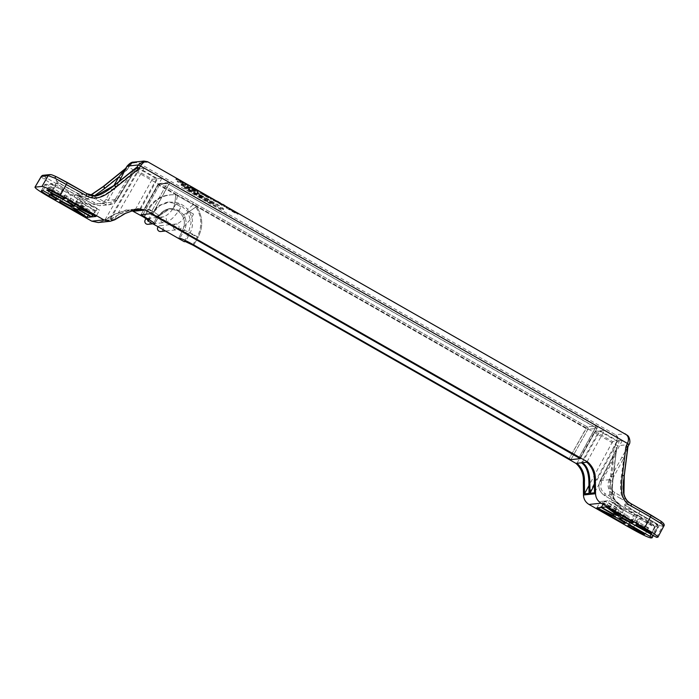 <?xml version="1.0" encoding="UTF-8"?>
<svg xmlns="http://www.w3.org/2000/svg" width="699" height="699" viewBox="0 0 699 699"><rect width="100%" height="100%" fill="white"/><g stroke="black" fill="none" stroke-linecap="round" stroke-linejoin="round"><path stroke-width="0.52" stroke-dasharray="3.5 2.62" d="M172.819 208.564L170.172 208.599L159.005 215.965A13.91 0.926 -150.8 0 0 159.145 215.921A13.91 0.926 -150.8 0 0 148.887 209.132C155.099 199.11 164.055 194.296 175.764 194.706L196.498 206.52C202.893 216.428 203.444 226.651 198.149 237.197L193.806 244.956L198.149 237.197A13.91 0.926 29.2 0 0 184.265 230.364C186.991 224.956 186.72 219.704 183.453 214.628L178.83 210.408L172.819 208.564A13.91 1.879 -85.4 0 0 175.764 194.706L196.498 206.52C202.893 216.428 203.444 226.651 198.149 237.197A13.91 0.926 29.2 0 0 184.265 230.364C186.991 224.956 186.72 219.704 183.453 214.628A13.91 1.101 -35.4 0 0 196.498 206.52A13.91 1.101 -35.4 0 1 183.453 214.628L178.83 210.408L172.819 208.564L170.172 208.599L159.005 215.965A13.91 0.926 -150.8 0 0 159.145 215.921A13.91 0.926 -150.8 0 0 148.887 209.132C155.099 199.11 164.055 194.296 175.764 194.706L159.293 185.322L142.334 215.633L159.293 185.322L157.939 184.431L159.293 185.322L160.421 183.732L587.169 426.862L596.326 425.909L169.577 182.771L160.421 183.732A1.826 1.809 84 0 0 157.957 184.422L141.006 214.715L157.957 184.422L141.006 214.715L157.957 184.422L167.113 183.47L150.355 213.728L167.113 183.47A1.826 1.809 -96 0 1 169.577 182.771L160.421 183.732L159.293 185.322L175.764 194.706A13.91 1.879 -85.4 0 1 172.819 208.564M148.092 219.897L151.534 212.915L158.533 205.585L168.075 202.194L179.398 204.152L187.917 211.753L191.115 222.693L188.171 233.789L182.483 230.548L178.595 238.455L182.483 230.548C186.179 222.378 184.457 215.72 177.31 210.565L168.625 208.756L157.223 216.157L151.534 212.915L153.212 212.741L160.019 205.419L169.376 202.063L175.344 202.299C180.097 203.217 184.073 205.48 187.297 209.106C193.3 216.707 194.147 224.877 189.84 233.615L185.384 241.583M627.955 446.6L609.345 479.697L611.485 480.798L623.761 458.142L627.693 447.412M609.345 479.697C607.221 484.215 607.711 488.418 610.821 492.297L613.547 494.499L604.443 495.442C599.139 491.65 597.706 486.722 600.153 480.659L609.345 479.697M660.302 520.807C662.495 522.371 663.307 523.193 662.731 523.298L661.63 523.411L640.031 511.109A15.946 1.337 -150.9 0 0 623.98 503.507A15.946 1.337 -150.9 0 0 635.443 511.581L657.043 523.892A2.193 2.176 -96 0 1 657.89 526.854L657.899 526.845A2.193 2.176 79.7 0 0 657.043 523.892L650.236 521.856L639.734 516.334L638.379 518.247L650.315 524.512L657.89 526.854L653.189 535.696M629.834 522.424L634.474 514.045A13.019 1.092 29.1 0 1 624.967 507.526A13.019 1.092 29.1 0 1 625.116 507.457A13.019 1.092 29.1 0 1 638.213 513.651L659.192 525.604L663.788 526.137M118.909 181.618L108.196 200.377L100.001 205.724L93.535 204.361L75.938 194.776L84.299 197.135L90.311 195.318L84.299 197.135L75.44 194.829L46.789 178.053C44.596 176.498 43.784 175.667 44.36 175.563L51.141 174.855L56.846 177.004M41.416 176.366C40.769 176.471 41.695 177.406 44.186 179.18L54.574 185.628L48.301 196.393M86.851 193.64L95.894 199.556L105.907 204.632L109.105 204.772L117.406 199.416L115.807 198.385C113.596 201.714 110.529 203.103 106.615 202.561L105.907 204.632M576.972 463.262L594.805 431.388L612.595 441.523L616.955 441.069L599.165 430.933L581.428 462.799M616.955 441.069L589.03 493.354M582.381 462.694L600.118 430.829L617.907 440.964L594.386 485.01M138.848 168.669L134.479 169.123L152.268 179.259L156.637 178.804L138.848 168.669L109.131 219.94L119.966 213.938L110.075 219.835L139.791 168.573L157.581 178.708L140.752 208.94M156.637 178.804L138.9 210.67M134.575 209.42L131.491 209.464L119.013 214.034M135.09 209.289L132.443 209.368L119.966 213.938M109.131 219.94L104.614 220.412L114.531 214.506L127.035 209.927L132.067 210.198M134.479 169.123L104.614 220.412M135.353 209.508L152.268 179.259M594.805 431.388L599.165 430.933M612.595 441.523L588.942 485.587M43.041 190.556L46.588 184.187L51.394 186.921A19.397 1.625 -150.9 0 0 60.979 193.011L58.751 193.239L52.906 189.91L50.136 194.881M46.588 184.187L44.893 184.405L41.346 190.783M41.468 190.722L45.016 184.353C44.605 184.763 47.235 186.624 52.906 189.91M47.847 193.291L51.394 186.921M57.432 199.381L60.979 193.011M46.728 190.172L50.276 183.802L51.857 183.636L48.31 190.006M91.176 216.97L94.723 210.6L90.555 211.037L77.126 201.513A19.397 1.625 -150.9 0 0 82.071 203.392L94.723 210.6M88.196 215.275L90.555 211.037M77.065 207.524L80.612 201.155L99.581 210.093L96.034 216.463M79.712 208.774L82.753 203.313A19.397 1.625 -150.9 0 0 80.612 201.155M82.753 203.313L95.413 210.53L99.581 210.093M599.244 509.571L602.791 503.201L627.134 517.068L624.207 522.336M617.767 518.309L621.315 511.93A20.131 1.686 -150.9 0 0 629.257 516.849L627.134 517.068M625.71 523.219L629.257 516.849M602.791 503.201L621.315 511.93M622.494 509.833A20.131 1.686 -150.9 0 0 617.287 507.858L605.264 501.008L609.432 500.571L622.494 509.833L618.947 516.203M614.421 512.996L617.287 507.858M601.717 507.387L605.264 501.008M605.884 506.95L609.432 500.571M637.698 524.739L641.245 518.37L647.091 521.699L643.543 528.068M635.592 524.958L639.139 518.588L654.456 527.308L651.241 533.084M623.132 516.447L625.911 511.458A20.131 1.686 -150.9 0 1 635.015 516.246L637.139 516.028L612.796 502.153L625.911 511.458M632.071 521.533L635.015 516.246M654.456 527.308L655.103 527.203L651.555 533.573M651.538 533.442L654.98 527.256C655.382 526.836 652.752 524.984 647.091 521.699M639.139 518.588L641.245 518.37M648.663 527.92L633.346 519.191L631.241 519.409L637.086 522.738C642.931 526.006 646.61 527.754 648.13 527.972L648.663 527.92L645.116 534.289M65.208 198.568L68.755 192.199L66.519 192.435A19.397 1.625 -150.9 0 0 55.081 186.537L50.276 183.802M68.755 192.199L62.91 188.87C57.065 185.602 53.377 183.854 51.857 183.636M69.306 200.91L72.853 194.54L97.205 208.407L93.657 214.776M52.303 191.526L55.081 186.537M63.609 197.66L66.519 192.435M92.923 214.995L95.413 210.53M75.396 204.379L78.157 199.425A19.397 1.625 -150.9 0 0 70.625 194.768L72.853 194.54M78.157 199.425L97.205 208.407M78.524 209.761L82.071 203.392M73.578 207.891L77.126 201.513M55.85 198.446L58.751 193.239M65.086 195.344A19.397 1.625 -150.9 0 0 73.71 199.888L87.2 209.447L62.849 195.58L65.086 195.344L61.538 201.723M70.162 206.266L73.71 199.888M601.035 507.457L604.583 501.078L616.605 507.928L613.058 514.298L616.605 507.928A20.131 1.686 -150.9 0 0 618.86 510.209L615.312 516.587M604.583 501.078L600.415 501.515L618.86 510.209M199.503 194.803L217.144 204.982L223.357 209.665L223.435 208.547C224.702 209.508 223.619 209.272 220.194 207.821L207.533 201.05L207.175 201.688L184.344 188.145L212.155 203.662C213.824 204.431 214.2 204.423 213.282 203.636L180.945 185.174L199.503 194.803L199.853 194.165L200.63 194.96L200.272 195.598M207.533 201.05L184.693 187.507L212.513 203.033C214.174 203.793 214.549 203.785 213.632 202.998L214.165 203.566L213.815 204.204L213.282 203.636L213.632 202.998L208.092 199.591L201.854 196.236L201.495 196.873M200.63 194.96L217.503 204.344L223.435 208.547L223.077 209.184C224.344 210.146 223.261 209.901 219.835 208.459L207.175 201.688M197.127 192.33L198.367 193.623L177.135 181.574L197.127 192.33L197.476 191.692L198.726 192.985L177.485 180.936L177.135 181.574M213.981 200.089L212.994 200.211L225.235 206.502L223.829 206.651L217.852 202.631L210.058 198.804L211.465 198.656L213.981 200.089L214.209 199.669M209.997 197.826L202.885 193.999L208.94 197.599L202.142 194.069L208.442 197.887L199.232 192.636L200.639 192.487L209.997 197.826L210.233 197.406M238.027 213.073L235.554 212.47L226.179 206.817L225.821 207.454L237.669 213.711L236.62 213.815L233.16 211.98L225.952 207.743L226.179 206.817L227.358 206.991M237.957 213.195L237.8 213.99L238.158 213.352M182.78 183.26L175.746 179.25L177.144 179.101L186.423 184.929L182.78 183.26L183.129 182.622L176.096 178.612L177.074 178.516M185.864 184.353L186.214 183.723L186.782 184.152L186.423 184.929L186.782 184.291L183.129 182.622M194.951 190.198L187.166 185.759L188.564 185.611L198.848 191.465L196.891 190.722L197.459 191.491L194.951 190.198L195.309 189.56L187.515 185.121L188.494 185.017M199.198 190.827L197.249 190.084L198.289 190.766L197.983 191.578L198.341 190.941L195.309 189.56M196.891 190.722L197.249 190.084L196.891 190.722M55.937 183.723L54.574 185.628L74.077 196.742C84.658 203.785 96.147 194.96 104.273 188.258L126.467 170.495L125.383 168.8M192.758 245.069L197.153 237.206C202.928 225.471 201.784 214.479 193.693 204.248L177.633 195.1C164.772 193.405 154.855 198.088 147.891 209.141L143.496 217.005M114.741 219.801L102.657 221.059L113.474 214.61L125.977 210.041L131.456 210.425M102.657 221.059L98.244 222.527M639.734 516.334L620.231 505.22C609.711 500.178 611.669 486.583 612.918 476.928L616.518 448.583L614.063 448.304L610.463 476.657C608.995 487.142 607.414 501.611 618.868 507.133L638.379 518.247L632.481 529.222M157.581 178.708L161.941 178.254L144.151 168.118L139.791 168.573M161.941 178.254L144.3 210.111M144.151 168.118L114.592 219.364L124.448 213.466L137.423 208.852M611.503 476.5L613.276 476.875L616.614 448.575L613.259 476.893C612.141 486.504 610.166 499.995 620.738 505.167L611.852 497.505C610.314 490.558 610.201 483.559 611.503 476.5L613.556 459.208L612.018 458.072L617.89 445.717L629.039 444.555C630.804 440.108 629.484 436.526 625.089 433.799L615.627 434.787C619.017 437.618 619.777 441.261 617.89 445.717L615.679 444.669L614.552 446.766L616.763 447.814L616.614 448.575A2.193 2.176 -96 0 1 616.859 447.806M620.738 505.167L604.417 495.442L605.098 493.651L611.852 497.505L611.188 499.304M621.629 457.05L623.761 458.142L621.507 475.46C620.1 482.546 620.144 489.553 621.629 496.482L620.336 498.352L631.145 504.084C620.494 498.911 622.652 485.403 623.884 475.783L627.588 447.43A2.193 2.176 84 0 1 627.833 446.661M105.977 199.416L108.196 200.377L117.388 199.416C115.475 202.518 112.714 204.309 109.105 204.772L100.001 205.724L93.517 204.361L94.26 202.605C99.04 204.711 102.945 203.645 105.977 199.416L113.841 185.663M136.558 167.533L117.406 199.416L137.004 167.017M95.894 199.556L97.248 197.73C103.933 195.432 109.935 191.867 115.248 187.026L128.861 176.183L136.48 167.62M94.155 196.008L87.471 198.752L75.938 194.776M95.702 195.938L86.344 193.693L97.248 197.73L104.002 201.592L102.648 203.418L93.535 204.361L86.728 200.508L87.471 198.752L94.26 202.605M86.746 200.508L77.231 195.484C78.55 196.524 81.075 197.057 84.797 197.083L90.512 195.388M114.592 219.364L110.075 219.835M600.118 430.829L604.478 430.374L586.828 462.231M617.907 440.964L622.267 440.51L604.478 430.374M622.267 440.51L594.491 492.786M130.46 177.205L128.861 176.183L115.807 198.385M125.916 168.197L127.515 169.28L126.467 170.495M616.614 448.575L613.556 459.208L601.664 481.821L600.126 480.685L612.044 458.055M656.588 537.348L662.477 526.373A2.193 2.176 84 0 0 661.63 523.411L659.192 525.604L653.644 535.95M620.336 498.352L613.547 494.499L614.84 492.629L621.629 496.482L631.145 504.084M625.675 434.096L147.83 161.853M132.827 162.247L138.752 163.094L615.627 434.787C617.706 436.997 617.724 440.291 615.679 444.669L193.693 204.248A7.322 0.655 138.7 0 1 187.297 209.106M147.568 161.722L148.223 162.107L138.752 163.094C134.82 161.88 131.473 163.26 128.712 167.227L177.633 195.1A7.322 0.979 100.5 0 1 175.344 202.299M650.97 534.429L655.452 525.998L657.925 526.836L653.207 535.705M619.445 517.863L624.967 507.526L624.81 504.678L635.47 511.589L634.474 514.045L655.452 525.998L657.043 523.892L657.925 526.836M662.477 526.373A2.193 2.167 87.6 0 0 661.63 523.411M168.975 184.309L167.113 183.47A1.826 1.809 -96 0 1 169.577 182.771A1.826 1.826 0 0 0 168.503 182.544L159.346 183.505A1.826 1.809 84 0 0 157.957 184.422L167.113 183.47L168.975 184.309L595.714 427.447L578.938 457.731L596.343 425.909L169.577 182.771A1.826 1.826 0 0 0 168.503 182.544L159.346 183.505A1.826 1.826 0 0 0 157.939 184.431A1.826 1.826 0 0 1 159.346 183.505A1.826 1.809 84 0 1 160.421 183.732L587.169 426.862L586.033 428.452L587.859 429.352L570.926 459.636L587.859 429.352L196.498 206.52L586.033 428.452L569.082 458.762L587.169 426.862A1.826 1.809 -96 0 1 587.859 429.352L597.016 428.4L595.714 427.447L596.343 425.909L169.595 182.78L168.975 184.309L597.033 428.382A1.826 1.809 84 0 0 596.326 425.909L169.595 182.78L152.199 214.602L168.975 184.309M596.867 507.893L600.415 501.515M609.248 508.531L612.796 502.153M633.591 522.398L637.139 516.028M629.799 525.561L633.346 519.191M627.693 525.788L631.241 519.409M59.301 201.95L62.849 195.58M83.653 215.825L87.2 209.447M67.078 201.146L70.625 194.768M153.317 224.064L157.223 216.157L168.642 208.756L177.328 210.565C184.475 215.72 186.196 222.378 182.5 230.548L157.24 216.157L153.334 224.064M184.256 241.697L188.171 233.789L189.84 233.615A7.322 0.489 -150.8 0 1 197.153 237.206M184.693 187.507L184.344 188.145M201.854 196.236L202.57 196.978L202.221 197.616M202.57 196.978L187.585 188.311L187.227 188.948M187.585 188.311L181.294 184.545L180.945 185.174M181.294 184.545L199.853 194.165M177.485 180.936L197.476 191.692M183.994 182.666L179.381 180.01L183.994 182.666L183.723 183.426L178.673 180.683L183.723 183.426L183.994 182.666M176.096 178.612L175.746 179.25M179.73 179.975L179.372 180.613M184.833 182.937L184.501 183.531M186.659 184.309L186.31 184.947M183.391 182.299L183.042 182.937M184.029 182.797L183.671 183.435M179.031 180.045L178.673 180.683M179.381 180.01L179.023 180.648M195.764 189.377L190.792 186.519L195.764 189.377L195.51 190.145L190.093 187.192L195.51 190.145L195.764 189.377M187.515 185.121L187.166 185.759M191.142 186.484L190.783 187.122M195.178 188.826L194.846 189.429M196.375 189.508L196.096 190.014M198.245 190.949L197.896 191.587M194.479 188.852L194.13 189.49M190.451 186.554L190.093 187.192M190.792 186.519L190.434 187.157M229.613 208.433L235.31 211.675L228.957 208.311L229.613 208.433L229.255 209.071L235.013 212.496L229.255 209.071M228.931 208.389L228.573 209.027L228.931 208.389M235.31 211.675L235.013 212.496L235.31 211.675M233.518 211.343L233.16 211.98M229.377 208.984L229.027 209.621M229.115 208.293L228.756 208.931M230.871 209.106L230.513 209.744M234.174 210.993L233.816 211.622M235.214 211.876L234.864 212.513M210.355 197.188L209.665 197.861M210.015 197.223L203.234 193.361L202.885 193.999M203.234 193.361L202.658 194.016M203.016 193.378L209.289 196.961L208.94 197.599M209.289 196.961L208.643 197.625M209.001 196.987L202.719 193.413L202.369 194.051M202.719 193.413L202.142 194.069M202.5 193.44L209.123 197.214L208.774 197.852M209.123 197.214L208.442 197.887M208.8 197.249L199.591 191.998L199.232 192.636M199.591 191.998L200.569 191.893M214.331 199.451L212.968 200.194M215.877 200.622L213.344 199.573L212.994 200.211M220.683 203.357L222.046 204.527L221.688 205.165M222.649 204.475L221.714 205.174M225.585 205.864L223.829 206.651M224.187 206.013L220.22 203.75L219.862 204.388M220.22 203.75L218.202 201.994L217.852 202.631M218.202 201.994L214.383 200.43L214.025 201.067M214.383 200.43L210.416 198.167L210.058 198.804M210.416 198.167L211.395 198.062M175.93 204.003L181.006 206.86L175.93 204.003M146.449 218.778A2.927 2.901 -96 0 1 150.268 222.841A2.927 2.901 -96 0 1 148.048 224.318M193.606 214.077L188.52 211.212L193.606 214.077L190.556 219.285L184.562 225.995C181.478 228.433 178.787 229.718 176.471 229.857A2.927 2.901 -96 0 1 173.64 225.506A2.927 2.901 -96 0 1 178.586 225.349A2.927 2.901 -96 0 1 176.471 229.857L165.514 231.002M158.096 226.782A2.927 2.901 -96 0 1 162.788 226.992A2.927 2.901 -96 0 1 160.674 231.509M157.223 216.157L159.005 215.965L154.549 223.942L159.005 215.965L157.24 216.157M79.546 195.799A13.028 1.092 29.1 0 1 67.104 189.971A13.028 1.092 29.1 0 1 56.925 183.059A13.028 1.092 29.1 0 1 57.065 182.989A13.028 1.092 29.1 0 1 69.516 188.826A13.028 1.092 29.1 0 1 79.686 195.729A13.028 1.092 29.1 0 1 79.546 195.799M56.217 180.036A15.221 1.276 -150.9 0 0 67.156 187.743A15.221 1.276 -150.9 0 0 82.482 194.995A15.221 1.276 -150.9 0 0 71.543 187.288A15.221 1.276 -150.9 0 0 56.217 180.036M632.481 523.901L640.031 511.109M614.84 492.629L612.656 490.873L610.821 492.297M612.656 490.873C610.166 487.771 609.781 484.407 611.485 480.798M657.75 537.225L663.578 526.26A2.193 2.176 84 0 0 662.731 523.298M650.236 521.856A2.193 1.354 -64.7 0 1 650.315 524.512M46.789 178.053A2.193 1.721 -54.8 0 0 44.186 179.18M43.05 175.292L43.067 175.292A2.193 2.176 -96 0 1 44.36 175.563M106.615 202.561L104.002 201.592M144.544 216.891L148.887 209.132L144.544 216.891M127.515 169.28L128.712 167.227L127.113 166.144M614.063 448.304L614.552 446.766M601.664 481.821C599.716 486.67 600.86 490.611 605.098 493.651M655.942 524.005A2.193 2.176 -96 0 1 656.798 526.967L650.9 537.942M124.448 213.466L125.505 213.352M113.474 214.61L114.531 214.506M115.248 187.026L114.182 185.392M49.847 174.584A2.193 2.176 -96 0 1 51.141 174.855M74.077 196.742L75.44 194.829M104.273 188.258L103.216 186.537M620.231 505.22L618.868 507.133M612.918 476.928L610.463 476.657M621.507 475.46L623.884 475.783M580.257 458.666L597.016 428.4L587.859 429.352A1.826 1.809 -96 0 0 587.169 426.862L596.326 425.909A1.826 1.809 84 0 1 597.016 428.4L580.275 458.649L597.033 428.382A1.826 1.826 0 0 0 596.343 425.909A1.826 1.826 0 0 1 597.033 428.382L580.257 458.666M657.069 523.892L635.443 511.581M648.13 527.972L644.74 534.071M637.086 522.738L634.133 528.033M62.91 188.87L59.363 195.239M182.483 230.548L184.265 230.364L179.809 238.333L184.265 230.364L182.5 230.548M148.826 220.587L153.212 212.741A7.322 0.489 29.2 0 0 153.291 212.714C155.038 207.341 166.179 201.399 169.376 202.063L168.075 202.194M147.891 209.141A7.322 0.489 29.2 0 1 153.291 212.714L148.835 220.674M205.567 199.931L205.209 200.569M198.848 195.641L198.499 196.279M207.874 200.657L207.524 201.295M212.513 203.033L212.155 203.662M208.092 199.591L207.743 200.229M196.777 193.728L196.419 194.366M185.209 186.738L184.859 187.376M192.347 190.46L191.989 191.098M207.699 198.673L207.35 199.311M217.503 204.344L217.144 204.982M220.194 207.821L219.835 208.459M198.726 192.985L198.367 193.623L198.726 192.985M192.767 189.761L192.408 190.399M185.078 185.401L184.719 186.039M183.601 184.379L183.243 185.017M191.998 188.887L191.648 189.525M185.078 183.688L184.719 184.326M186.17 184.195L185.812 184.833M183.68 182.675L183.321 183.313M182.823 182.212L182.465 182.841M196.9 190.434L196.541 191.063M196.043 189.315L195.711 189.901M198.962 190.853L198.603 191.491M198.595 190.766L198.236 191.404M197.992 190.486L197.634 191.124M197.817 190.853L197.459 191.491M195.056 188.948L194.706 189.586M195.816 189.516L195.458 190.154M195.405 189.359L195.056 189.997M226.598 206.773L226.24 207.411M227.28 207.122L227 207.629M237.739 213.396L237.38 214.034M236.978 213.178L236.62 213.815M235.554 212.47L235.196 213.108M227.42 207.839L227.07 208.477M234.951 211.823L234.593 212.461M234.375 211.561L234.025 212.199M233.317 210.984L232.968 211.622M230.294 209.263L229.945 209.901M229.307 208.678L228.949 209.316M161.015 218.315A2.927 2.901 -96 0 1 165.96 218.149A2.927 2.901 -96 0 1 163.846 222.666A2.927 2.901 -96 0 1 161.015 218.315M168.625 208.756L170.172 208.599C165.121 209.368 161.443 211.814 159.145 215.921C161.303 211.876 164.981 209.429 170.172 208.599L168.642 208.756M51.062 194.034L56.925 183.059L56.846 181.024C54.697 180.971 82.534 196.489 81.46 194.724L79.686 195.729L73.447 206.493M137.956 208.791L136.899 208.896M125.977 210.041L127.035 209.927M616.623 448.688L600.126 480.685C597.628 486.749 599.06 491.668 604.417 495.442L619.436 504.39C617.794 503.97 615.924 501.751 613.827 497.758C613.504 497.304 612.202 493.407 612.446 485.997L613.285 476.875M154.697 223.863L159.145 215.921L154.697 223.863M186.834 184.274L186.476 184.912M183.75 183.418L184.099 182.78M198.402 190.923L198.053 191.561M195.528 190.137L195.886 189.499M226.109 206.843L225.751 207.481M238.228 213.326L237.87 213.964M235.082 212.479L235.441 211.841M228.556 208.966L228.905 208.328M131.491 209.464L132.443 209.368M175.886 204.021C173.833 208.11 168.817 215.397 163.234 216.839L147.437 218.49M152.863 223.811L163.846 222.666C168.197 221.487 171.456 219.626 173.623 217.066C177.144 213.239 179.608 209.84 181.006 206.86M160.071 225.69L175.868 224.038C176.768 224.126 178.402 223.287 180.779 221.522L185.375 216.489L188.52 211.212"/><path stroke-width="1.05" d="M663.578 526.26C664.233 526.129 663.316 525.185 660.826 523.411L650.419 516.989L644.592 527.955L601.114 503.193L589.004 504.451C585.509 502.284 583.665 499.138 583.473 494.997L583.359 482.319C583.822 474.647 581.341 468.33 575.924 463.367L192.758 245.069L185.384 241.583L184.256 241.697L153.334 224.064L154.549 223.942L153.317 224.064L147.629 220.832L148.826 220.587M86.886 193.658L95.702 195.938L114.522 185.357L136.576 167.611L138.262 169.263L116.209 187.009C108.118 193.702 96.733 202.535 86.126 195.484L54.697 178.079L48.205 175.659L41.224 176.454L43.067 175.292A2.193 2.176 -96 0 0 41.416 176.366L34.95 187.218L41.224 176.454M54.697 178.079A2.193 1.354 115.3 0 1 56.724 176.926A2.193 1.354 115.3 0 1 56.846 177.004L86.851 193.64L67.384 182.553M73.308 206.555A12.809 1.075 -150.9 0 0 73.447 206.493A12.809 1.075 -150.9 0 0 63.443 199.704A12.809 1.075 -150.9 0 0 51.202 193.964A12.809 1.075 -150.9 0 0 51.062 194.034A12.809 1.075 -150.9 0 0 61.075 200.831A12.809 1.075 -150.9 0 0 73.308 206.555M589.004 504.451L632.481 529.222C642.171 534.63 648.314 537.54 650.9 537.942L652.062 537.819L649.956 536.334L628.803 524.285A12.809 1.075 29.1 0 1 619.445 517.863A12.809 1.075 29.1 0 1 619.594 517.793A12.809 1.075 29.1 0 1 632.481 523.901L656.588 537.348L657.951 537.129L663.779 526.155C664.941 524.914 663.849 523.175 660.503 520.93A2.193 1.721 125.2 0 1 660.826 523.411M61.538 201.723L59.301 201.95L83.653 215.825L70.162 206.266A19.397 1.625 -150.9 0 1 61.538 201.723M74.61 205.803A19.397 1.625 -150.9 0 0 67.078 201.146L69.306 200.91L93.657 214.776L74.61 205.803L75.396 204.379M41.468 190.722C41.058 191.142 43.688 192.994 49.358 196.288L55.204 199.617L57.432 199.381A19.397 1.625 -150.9 0 1 47.847 193.291L43.041 190.556L41.346 190.783M91.866 216.9L79.205 209.691A19.397 1.625 -150.9 0 0 77.065 207.524L96.034 216.463L91.866 216.9L92.923 214.995M73.578 207.891A19.397 1.625 -150.9 0 0 78.524 209.761L91.176 216.97L87.008 217.406L73.578 207.891M51.534 192.907A19.397 1.625 -150.9 0 1 62.971 198.804L65.208 198.568L59.363 195.239C53.517 191.98 49.839 190.233 48.31 190.006L46.728 190.172L51.534 192.907L52.303 191.526M103.889 219.905L60.411 195.135C50.73 189.726 44.587 186.816 41.992 186.415L35.151 187.122C34.566 187.865 38.952 190.949 48.301 196.393L91.779 221.164L103.889 219.905L110.346 221.26L114.741 219.801L125.505 213.352L137.956 208.791L145.357 209.997L587.885 462.126C593.329 467.098 595.828 473.415 595.382 481.061L595.557 493.739C595.766 497.871 597.619 501.026 601.114 503.193M588.899 481.742C588.584 472.166 586.103 465.857 581.428 462.799L582.381 462.694C587.046 465.752 589.537 472.07 589.842 481.637L588.899 481.742L589.03 493.354L584.521 493.826L588.942 485.587M589.842 481.637L589.982 493.258L594.491 492.786L594.333 481.174C594.762 473.503 592.263 467.185 586.828 462.231L587.885 462.126M594.386 485.01L589.982 493.258M135.353 209.508L134.444 211.133L138.9 210.67L134.575 209.42M140.752 208.94L139.844 210.574L135.09 209.289M584.521 493.826L584.408 482.205C584.888 474.551 582.407 468.234 576.972 463.262L581.428 462.799M87.008 217.406L88.196 215.275M79.205 209.691L79.712 208.774M623.587 523.446L625.71 523.219A20.131 1.686 -150.9 0 1 617.767 518.309L599.244 509.571L623.587 523.446L624.207 522.336M613.739 514.228L601.717 507.387L605.884 506.95L618.947 516.203A20.131 1.686 -150.9 0 0 613.739 514.228L614.421 512.996M651.538 533.442L651.433 533.625C651.835 533.215 649.205 531.362 643.543 528.068L637.698 524.739L635.592 524.958L651.555 533.573M651.241 533.084L650.909 533.687M632.071 521.533L631.468 522.625A20.131 1.686 -150.9 0 0 622.363 517.828L623.132 516.447M62.971 198.804L63.609 197.66M55.204 199.617L55.85 198.446M613.058 514.298A20.131 1.686 -150.9 0 0 613.058 514.307A20.131 1.686 -150.9 0 0 615.312 516.587L596.867 507.893L601.035 507.457L613.058 514.307M142.334 215.633L144.544 216.891L141.023 214.707L150.355 213.728L152.199 214.602L580.275 458.649L570.926 459.636L569.082 458.762L193.806 244.956L569.082 458.762L570.926 459.636L580.257 458.666L152.199 214.602L150.355 213.728L141.023 214.707L142.334 215.633M148.835 220.674L143.496 217.005L131.456 210.425M110.346 221.26L98.244 222.527L91.779 221.164M179.809 238.333L178.577 238.455L179.809 238.333C181.775 238.639 186.441 240.849 193.806 244.956C186.441 240.849 181.775 238.639 179.809 238.333M582.381 462.694L586.828 462.231M138.9 210.67L144.3 210.111L137.423 208.852M154.549 223.942L154.549 223.942C154.986 223.374 151.657 221.033 144.544 216.891C151.657 221.033 154.986 223.374 154.549 223.942M133.387 211.247L134.444 211.133L132.067 210.198M631.686 504.049L651.153 515.146L650.419 516.989L630.917 505.875C619.48 500.37 620.965 485.892 622.398 475.407L625.867 447.072L627.711 447.404L624.224 475.722M652.062 537.819L653.207 535.705M657.75 537.225C658.336 536.491 653.949 533.398 644.592 527.955M631.468 522.625L633.591 522.398L609.248 508.531L622.363 517.828M629.799 525.561L627.693 525.788L633.539 529.117C639.375 532.376 643.063 534.123 644.583 534.342L629.799 525.561M651.153 515.146L660.302 520.807A2.193 1.721 125.2 0 1 660.503 520.93L631.651 504.031C621.053 498.876 623.062 485.368 624.224 475.748L622.398 475.407M631.669 504.031C627.073 501.506 624.495 498.16 623.954 494.001L624.251 475.739L627.955 446.635L626.348 445.534L627.466 443.437L140.49 165.995L139.311 168.048L137.1 167.009L138.28 164.947L127.131 166.117L120.866 178.201L118.647 177.249L125.409 168.782L103.216 186.537L90.311 195.318L103.216 186.537M136.331 167.743L137.004 167.017A2.193 2.176 -96 0 1 136.48 167.62L114.182 185.392L95.877 195.903M113.841 185.663L118.647 177.249L105.252 188.075L94.155 196.008M90.512 195.388L103.557 186.502L125.505 168.765A2.193 2.176 -96 0 0 126.03 168.162M114.182 185.392L137.004 167.017M125.383 168.8L127.113 166.117L133.535 162.151C131.849 161.915 129.708 163.243 127.113 166.117L127.113 166.144M148.223 162.107C145.663 160.753 143.085 162.046 140.49 165.995L138.28 164.947L143.959 161.058L147.882 161.88L627.265 435.267C629.694 436.639 630.725 442.72 629.065 444.538L627.955 446.635L629.065 444.538L627.466 443.437C629.336 439.077 628.55 435.861 625.089 433.799M133.526 162.151L143.968 161.058L147.568 161.722M147.629 220.832L148.092 219.897M177.074 178.516L179.958 180.159M179.984 180.115L186.782 184.152M188.494 185.017L191.377 186.668M191.395 186.633L199.075 191.045M226.598 206.773L238.158 213.352M200.569 191.893L210.233 197.406M211.395 198.062L214.209 199.669M215.877 200.622L217.616 201.609M217.738 201.391L219.547 202.71M219.669 202.492L220.683 203.357M223.077 204.431L225.462 206.083M152.863 223.811L148.048 224.318A2.927 2.901 -96 0 1 146.449 218.778M165.514 231.002L160.674 231.509A2.927 2.901 -96 0 1 158.096 226.782M60.411 195.135L67.375 182.535L56.724 176.926C50.267 173.99 51.298 174.811 49.847 174.584L43.067 175.292M50.136 194.881L49.358 196.288M575.924 463.367L576.972 463.262M626.348 445.534L625.867 447.072M138.262 169.263L139.311 168.048M120.866 178.201L118.909 181.618M653.189 535.696L652.088 537.767M49.847 174.584A2.193 2.176 -96 0 0 48.205 175.659L41.992 186.415M628.803 524.285L629.834 522.424M649.956 536.334L650.97 534.429M595.382 481.061L594.333 481.174M584.408 482.205L583.359 482.319M583.473 494.997L595.557 493.739M116.209 187.009L114.522 185.357M86.126 195.484L86.851 193.64M105.252 188.075L103.557 186.502M630.917 505.875L631.651 504.031M634.133 528.033L633.539 529.117M86.877 193.64C89.175 195.336 92.111 196.104 95.702 195.938L95.195 195.991C98.026 196 106.03 192.54 114.173 185.392M103.199 186.546L125.916 168.179M627.711 447.404L627.955 446.635M238.228 213.326L237.87 213.964"/></g></svg>
